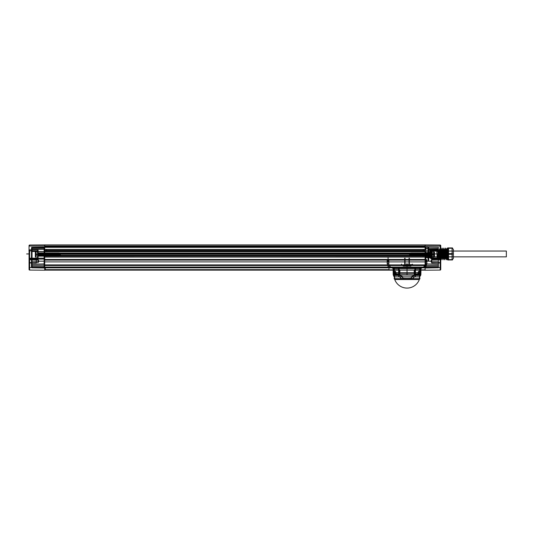 <?xml version="1.0" encoding="UTF-8"?>
<svg xmlns="http://www.w3.org/2000/svg" width="533" height="533" viewBox="0 0 533 533"><rect width="100%" height="100%" fill="white"/><g stroke="black" fill="none" stroke-linecap="round" stroke-linejoin="round"><path stroke-width="0.8" d="M44.705 247.092A0.6 0.426 180 0 1 44.112 247.519L44.112 248.311L32.053 248.385L32.053 247.672L32.053 249.451L32.053 248.385L44.112 248.311L44.112 249.337L32.053 249.451L44.112 249.337L44.112 247.519A0.6 0.426 0 0 0 44.705 247.092L425.094 247.072L425.094 250.623L44.705 250.623L44.705 251.629L425.094 251.629L425.094 253.795L425.094 253.042L44.705 253.042L44.705 246.499L44.705 247.885L44.705 246.719L425.094 246.719L44.705 246.719L44.705 247.325C44.705 248.871 44.705 248.871 44.705 247.325L44.705 246.719L377.011 246.719L44.705 246.719L44.705 247.325L425.094 247.325L425.094 251.256L425.094 250.37L425.094 251.256L44.705 251.256L44.705 249.391L44.705 250.623L425.094 250.623L425.094 249.391L44.705 249.391L425.094 249.391L425.094 250.923L44.705 250.923M425.094 256.053L425.094 255.3L425.094 256.053L44.705 256.053L44.705 255.3L44.705 256.153L425.094 256.053L44.705 256.053L425.094 256.153L425.094 259.484L388.077 259.484L388.077 257.073L425.094 257.073L425.094 259.484L388.077 259.484L388.077 257.073L382.414 257.073L425.094 257.073L382.414 257.073L425.094 257.073L425.094 256.053M425.094 261.89L425.094 264.901L425.094 259.484L425.094 261.89L44.705 261.89L44.705 259.484L425.094 259.484L44.705 259.484L425.094 259.484L44.705 259.484L425.094 259.484L44.705 259.484L44.705 264.901L44.705 260.084L425.094 260.084L44.705 260.084L425.094 260.084L44.705 260.084L44.705 259.484L44.705 261.89L425.094 261.89M425.094 267.066L425.094 265.501L44.705 265.501L425.094 265.501L44.705 265.501L425.094 265.501L425.094 269.898L425.094 267.066L44.705 267.066L44.705 269.898L44.705 264.901L425.094 264.901L44.705 264.901L44.705 267.066L425.094 267.066L44.705 267.066L425.094 267.066L44.705 267.066L425.094 267.066L44.705 267.066L425.094 267.066L425.094 267.832L44.705 267.832L425.094 267.832L425.094 267.066M425.094 267.486L425.094 254.234L425.094 270.131L44.705 270.131L425.094 270.131L44.705 269.898L425.094 270.131L425.094 245.973L425.094 270.198L425.094 267.486L44.705 267.486L44.705 254.234L44.705 267.486L440.151 267.486L440.151 258.898L431.723 258.752L440.151 258.898L440.151 267.486L425.094 267.486M44.705 247.325L377.011 247.325L377.011 246.719L377.011 247.325C376.938 248.878 376.938 248.878 377.011 247.325L44.705 247.325L44.705 249.431L425.094 249.431M44.705 245.973L44.705 251.683L44.705 245.973L425.094 245.973L425.094 244.914L425.094 251.683L425.094 244.914L425.094 245.973L44.705 245.973L44.705 244.914L425.094 244.914L44.705 244.914L44.705 251.683L425.094 251.683L425.094 254.234L425.094 251.683L44.705 251.683L44.705 254.234L425.094 254.234L44.705 254.234L44.705 244.914L44.705 245.973L29.655 246.066L44.705 245.973M44.705 257.073L382.414 257.073C375.252 257.073 375.252 257.073 382.414 257.073L44.705 257.073L44.705 256.153L44.705 257.073M425.094 250.923L44.705 251.256L44.705 247.885L44.625 250.104L44.705 249.431L44.112 249.337L44.112 251.616L32.053 251.489L32.053 249.451L32.053 259.131L32.053 251.489L44.112 251.616L44.112 249.337L44.705 249.431M425.094 250.37L44.705 250.37C44.705 247.978 44.705 247.978 44.705 250.37L425.094 250.37C425.094 247.978 425.094 247.978 425.094 250.37M425.094 253.795L44.705 253.795L44.705 255.3L44.705 253.795L425.094 253.795L425.094 255.3L44.705 255.3L425.094 255.3L425.094 253.795M425.687 251.403L425.181 251.416L425.181 251.769L425.687 251.403L425.687 261.17L425.687 254.794L428.699 254.747L428.699 250.277L431.23 250.277L431.41 250.683L431.703 249.884L430.524 251.942L431.703 249.884L438.339 249.884L425.181 250.277L425.094 248.525L425.687 248.525L425.687 250.217L425.181 249.897L425.094 256.573L425.094 253.042L44.705 253.042L44.705 251.629L425.094 251.629L425.094 250.623L425.094 253.042L425.181 249.764L425.687 249.977L425.181 249.97L425.181 250.936C425.181 247.932 425.181 253.941 425.181 250.936C425.181 253.941 425.181 247.932 425.181 250.936L423.275 250.936C423.275 247.985 423.275 253.888 423.275 250.936L425.181 250.936L425.181 252.109L425.687 251.896L425.181 251.902M44.705 270.131L44.705 267.486L44.705 270.131M388.077 259.484C373.78 259.484 373.78 259.484 388.077 259.484M44.705 267.832L44.705 267.066L44.705 267.832L44.705 267.066L44.705 267.832L425.094 267.832L44.705 267.832M416.026 267.832L421.563 267.832L420.577 268.719L420.457 274.462L420.577 268.719L421.563 267.832L416.026 267.832A0.906 0.533 90 0 0 415.493 268.719L415.447 274.462L415.493 268.719L414.841 268.719L420.577 268.719L415.493 268.719A0.906 0.533 -90 0 1 416.026 267.832M398.944 267.832L415.134 267.832L398.944 267.832L399.29 275.128L403.108 276.86L399.783 275.468L398.631 274.462L398.584 268.719L398.631 274.462L399.29 275.128L399.237 268.719L398.584 268.719L414.841 268.719L414.787 275.128L415.447 274.462L414.787 275.128L415.134 267.832L414.841 268.719L399.237 268.719L398.944 267.832M390.902 267.832L425.094 267.832L388.983 267.832L390.902 267.832L390.323 266.933L388.377 266.933L387.298 263.529L387.298 260.897L388.744 260.897L387.298 260.897L387.298 259.704L388.744 259.704L387.178 259.824L387.178 260.897L388.697 261.65L387.444 260.657L388.744 261.743L388.744 260.004L388.744 263.535L388.863 259.824L387.298 260.004L388.863 260.004L388.863 263.535L388.863 259.824L388.863 263.535A4.331 4.331 0 0 0 388.863 263.555L388.863 263.555A4.331 4.331 0 0 1 388.863 263.535L388.744 263.535A4.457 4.457 0 0 0 388.744 263.555L387.178 263.555L388.744 263.555A4.457 4.457 0 0 1 388.744 263.535L388.744 263.529C388.53 264.341 389.057 265.474 390.323 266.933C389.07 265.507 388.544 264.375 388.744 263.529L388.744 262.109L387.178 262.109L388.744 262.109L387.298 260.63L387.298 260.004L387.178 260.897L387.178 259.824L387.178 263.535L387.178 260.897L387.178 263.535L387.178 262.109L387.178 263.535L388.377 266.933L390.403 266.846C389.17 265.427 388.657 264.321 388.863 263.535C388.67 264.348 389.183 265.454 390.403 266.846L390.902 267.832M421.916 267.832L420.983 268.719L421.916 267.832L421.017 267.832L420.63 268.712L420.537 274.462L419.724 276.554L420.537 274.462L421.017 267.832L419.724 267.832L419.638 276.86L420.65 275.468L419.638 276.86L419.724 267.832L419.724 275.654L420.644 267.832L420.237 268.712L420.117 274.462L419.424 276.86L420.031 275.808L419.424 276.86L419.724 267.832L421.916 267.832M420.983 268.719L420.89 274.462L420.983 268.719L420.63 268.712L420.983 268.719M393.62 274.462L393.501 268.719L394.047 275.808L393.62 274.462L398.631 274.462L393.62 274.462L393.967 274.462L393.84 268.712L393.441 267.832L392.515 267.832L393.441 267.832L393.84 268.712L394.18 275.314L393.62 274.462M393.094 268.719L393.187 274.462L393.094 268.719L392.161 267.832L393.447 268.712L393.061 267.832L392.161 267.832L393.061 267.832L393.447 268.712L393.541 274.462L393.447 268.712L393.094 268.719M420.204 275.468L420.457 274.462L420.031 275.808L419.897 275.314L414.294 275.468L410.97 276.86L414.787 275.128L414.294 275.468L420.204 275.468M394.533 276.86L394.047 275.808L394.533 276.86L410.97 276.86L394.533 276.86M393.427 275.468L394.114 276.86L393.427 275.468L393.187 274.462L393.427 275.468L393.541 274.462L394.44 276.86L393.747 275.314L393.427 275.468M419.678 276.86L394.4 276.86L419.678 276.86L419.917 278.906M394.16 278.906L419.917 278.906L394.16 278.906L394.4 276.86M419.678 278.666L394.4 278.666L419.678 278.666M403.354 278.906L410.723 278.906L401.502 278.566L398.764 276.227L401.502 278.566L410.723 278.313L414.181 275.215L414.201 270.471L414.181 275.215L410.723 278.313L412.575 278.566L415.314 276.227L412.575 278.566L403.354 278.313L399.897 275.215L403.354 278.313L403.354 278.906M412.375 278.906L410.723 278.906L412.375 278.906C423.868 278.906 423.868 278.906 412.375 278.906L412.575 278.566C424.508 278.566 424.508 278.566 412.575 278.566L412.375 278.906M388.983 267.832L389.017 269.878L398.398 269.905L389.017 269.878L388.977 267.573L388.284 267.006L387.178 263.535L388.983 267.832L388.284 267.006L388.983 267.832L45.312 267.832L388.983 267.832L388.983 269.638L45.312 269.638L388.983 269.638L388.983 267.832M399.877 270.471L399.897 275.215L399.877 270.471L398.617 270.471L398.637 275.215L398.617 270.471L399.877 270.471L398.398 269.905L399.877 270.471M415.44 275.215L415.46 270.471L415.44 275.215A2.405 1.259 -90 0 1 415.314 276.227C425.201 276.227 425.201 276.227 415.314 276.227L414.181 275.215L415.44 275.215C425.481 275.215 425.481 275.215 415.44 275.215L414.181 275.215L415.314 276.227A2.405 1.259 -90 0 0 415.44 275.215M425.094 267.832L425.061 269.878L416.013 269.878L414.201 270.471L415.46 270.471L414.201 270.471L416.013 269.878L425.061 269.878L425.094 267.832L426.9 263.535L426.9 260.764L425.381 261.65L426.78 260.63L425.334 261.743L425.334 263.535L425.334 260.897L426.78 260.897L425.334 260.897L425.334 259.704L426.78 259.704L425.334 259.704L426.78 259.704L425.334 259.704L425.334 261.743L426.633 260.657L425.647 261.683L426.633 260.657L426.9 260.897L426.9 259.824L425.334 260.004L426.78 260.004L426.78 260.63L426.9 259.824L426.9 263.535L426.9 262.109L425.334 262.109L426.9 262.109L426.9 263.535A6.016 6.016 0 0 1 426.9 263.555L425.214 263.555L426.9 263.555A6.016 6.016 0 0 0 426.9 263.535L426.78 260.897L426.9 263.535L425.8 267.006L426.78 263.529L425.7 266.933L423.755 266.933C425.014 265.494 425.541 264.361 425.334 263.529L425.334 263.535A4.457 4.457 0 0 1 425.334 263.555A4.457 4.457 0 0 0 425.334 263.535L425.214 263.535A4.331 4.331 0 0 1 425.214 263.555A4.331 4.331 0 0 0 425.214 263.535L425.334 263.535C425.541 264.368 425.014 265.501 423.755 266.933L425.7 266.933L425.094 267.832M423.675 266.846C424.901 265.447 425.414 264.341 425.214 263.535C425.414 264.335 424.901 265.441 423.675 266.846L423.675 266.846M423.528 267.093L423.175 267.832L423.528 267.093M423.175 267.832L423.462 267.013L423.175 267.832M391.029 267.832L390.616 267.013L391.029 267.832M420.65 275.468L420.89 274.462L420.65 275.468L420.33 275.314L420.65 275.468M394.36 275.654L394.36 267.832L393.441 267.832L394.36 267.832L394.36 276.554L394.36 267.832L393.061 267.832L394.36 267.832L394.36 275.654M393.501 268.719L392.515 267.832L393.501 268.719L398.584 268.719L393.501 268.719M398.051 267.832L392.515 267.832L398.051 267.832A0.906 0.533 -90 0 1 398.584 268.719A0.906 0.533 90 0 0 398.051 267.832M420.457 274.462L415.447 274.462L420.457 274.462M420.89 274.462L420.537 274.462L420.89 274.462M393.187 274.462L393.541 274.462L393.187 274.462M420.577 268.719L420.237 268.712L420.577 268.719M393.874 275.468L399.783 275.468L393.874 275.468M419.544 276.86L410.97 276.86L419.544 276.86M401.702 278.906C390.209 278.906 390.209 278.906 401.702 278.906L401.502 278.566C389.57 278.566 389.57 278.566 401.502 278.566L401.702 278.906M410.723 278.906L410.723 278.313L410.723 278.906M398.764 276.227C388.877 276.227 388.877 276.227 398.764 276.227A2.405 1.259 90 0 1 398.637 275.215C388.597 275.215 388.597 275.215 398.637 275.215L399.897 275.215L398.764 276.227L399.897 275.215L398.637 275.215A2.405 1.259 90 0 0 398.764 276.227M398.617 270.471C388.497 270.471 388.497 270.471 398.617 270.471L398.398 269.905L398.617 270.471M415.46 270.471C425.581 270.471 425.581 270.471 415.46 270.471L415.68 269.905L415.46 270.471M398.064 269.878C387.877 269.878 387.877 269.878 398.064 269.878M416.013 269.878C426.2 269.878 426.2 269.878 416.013 269.878M401.576 264.168L401.576 264.981L401.576 264.168M401.709 264.861L403.168 264.861L403.168 266.007L406.299 266.007L406.246 264.861L401.709 264.861M407.159 264.861L406.919 265.707L407.412 264.861L407.518 266.007L407.518 264.861L407.778 266.007L410.91 266.007L407.039 266.007L407.039 272.57C414.687 272.57 414.687 272.57 407.039 272.57C399.39 272.57 399.39 272.57 407.039 272.57L419.498 272.57L417.945 272.57L417.945 273.769L417.945 272.57L396.132 272.57L396.132 273.769L394.82 273.769L394.82 272.57L395.666 272.57L394.82 272.57L394.82 273.769L396.132 273.769L396.132 272.57L394.58 272.57L394.4 274.975L394.58 272.57L394.16 272.603L394.58 272.57L394.58 273.769L394.58 272.57L394.58 273.769L394.58 272.57L407.039 272.57L407.039 266.007L407.578 266.007L407.698 263.782L407.578 266.007C414.101 266.007 414.101 266.007 407.578 266.007L406.499 266.007L406.386 263.782L406.499 266.007L406.386 263.782L406.499 266.007L407.039 266.007L403.168 266.007M409.391 264.861C408.978 264.861 408.978 264.861 409.391 264.861C408.978 264.861 408.978 264.861 409.391 264.861L409.391 258.245C408.978 258.245 408.978 258.245 409.391 258.245L409.391 264.861M405.067 264.861C404.654 264.861 404.654 264.861 405.067 264.861L405.067 258.245C404.654 258.245 404.654 258.245 405.067 258.245M403.168 264.861L412.275 264.575L412.502 264.981L410.91 264.861L410.91 266.007M412.502 264.168L412.502 264.981L412.502 264.168M406.859 266.007L406.299 266.007M420.284 272.636L419.498 272.57L419.917 272.603L419.498 272.57L419.498 273.769L419.498 272.57L419.498 273.769L418.438 273.769L419.498 273.769L419.678 272.583L419.678 274.975L419.251 274.975L419.251 273.769L417.945 273.769L419.251 273.769L419.251 274.975L419.678 274.975L419.678 272.583L420.284 272.636L420.284 274.975L420.284 272.636M419.138 271.364L418.438 271.364L419.917 272.143L419.138 271.364M418.278 273.769L419.258 273.769L418.278 273.769L418.418 272.57L419.258 272.57L418.418 272.57L418.278 273.769M419.258 273.769L419.258 272.57L419.258 273.769M419.917 272.603L419.917 272.143L419.917 272.603M418.438 271.364L418.438 273.769L418.438 271.364M407.039 274.975L394.7 275.175L394.826 273.769L394.826 274.975L394.4 274.975L407.039 274.975L395.06 274.975L395.06 273.769L394.96 274.975L419.378 275.175L407.039 274.975L407.039 273.769L419.025 273.769L419.025 274.975L419.251 273.769L407.039 273.769L407.039 272.57M393.8 272.636L393.8 274.975L393.8 272.636L394.4 272.583L393.8 272.636M394.94 271.364L394.16 272.143L395.639 271.364L394.94 271.364M395.666 273.169L395.799 273.769L395.666 273.169M394.58 273.769L407.039 273.769L394.58 273.769M395.639 271.364L395.639 273.769L395.639 271.364M394.16 272.603L394.16 272.143L394.16 272.603M394.58 274.975L394.746 279.532L419.331 279.532L394.746 279.532A13.112 13.112 0 0 0 419.331 279.532L419.498 274.975M406.246 265.707L406.559 264.861L406.299 265.707M410.91 264.861L407.625 264.861L407.625 265.707M407.832 264.861L407.832 265.707L407.219 265.707M409.011 258.245L409.011 264.861L409.011 258.245M404.687 258.245L404.687 264.861M409.391 258.245C408.978 258.245 408.978 258.245 409.391 258.245M406.919 264.861L406.246 264.861M406.499 266.007C399.977 266.007 399.977 266.007 406.499 266.007M407.219 266.007L407.778 266.007M407.698 263.782C415.414 263.782 415.414 263.782 407.698 263.782C414.074 263.782 414.074 263.782 407.698 263.782M420.284 274.975L419.678 274.975L420.284 274.975M417.945 273.769L407.039 273.769L417.945 273.769M393.8 274.975L394.4 274.975L393.8 274.975M406.386 263.782C398.664 263.782 398.664 263.782 406.386 263.782C400.003 263.782 400.003 263.782 406.386 263.782M401.442 264.168A0.466 0.466 0 0 1 401.675 264.575L401.675 264.575A0.466 0.466 0 0 1 401.582 264.861M45.312 267.832L45.312 269.638L45.312 267.832M425.094 253.242L425.094 254.547C425.094 257.752 425.094 257.752 425.094 254.547C425.094 262.849 425.094 246.239 425.094 254.547L425.094 254.088M425.094 257.785L425.094 261.17L425.094 256.573L425.094 257.785L430.564 257.785L431.117 258.705L430.524 257.079L430.564 257.785L425.094 257.785M425.094 263.355A0.6 0.6 180 0 0 425.687 263.955L425.094 266.587L425.094 263.355L425.094 265.381L438.339 265.381L438.339 266.587L438.339 259.211L431.703 259.211L438.339 259.211L438.339 264.175L425.687 263.955L438.339 264.175L425.687 263.955L425.687 261.17L438.339 261.17L425.094 261.17L425.094 263.355L425.094 261.17L425.687 261.17L425.687 263.955A0.6 0.6 0 0 1 425.094 263.355A0.6 0.6 0 0 0 425.687 263.955L425.687 266.587L425.687 265.381L438.339 265.381L438.339 264.175M425.094 248.525L425.181 249.97M431.723 258.752L431.723 254.234L425.094 254.234L431.723 254.234L431.723 258.752L432.316 258.159L432.316 254.234L432.316 258.159L440.151 258.292L432.316 258.159L440.151 258.292L440.151 250.796L432.316 250.936L432.316 252.149L432.316 250.757L440.151 250.796L440.151 258.292L432.316 258.159L431.723 258.752M432.316 254.547C432.316 262.669 432.316 246.426 432.316 254.547C432.316 262.669 432.316 246.426 432.316 254.547L425.574 254.547C425.574 261.25 425.574 247.845 425.574 254.547C425.574 247.845 425.574 261.25 425.574 254.547L431.83 254.547C431.83 261.07 431.83 248.025 431.83 254.547L425.574 254.547L431.83 254.547C431.83 248.025 431.83 261.07 431.83 254.547L432.316 254.547M440.744 250.197L440.744 246.493L440.744 250.197A0.6 0.6 0 0 1 440.151 250.796L432.316 250.936L440.151 250.796A0.6 0.6 0 0 0 440.744 250.197L440.458 253.948L442.55 253.948C442.55 265.154 442.55 265.154 442.55 253.948C442.55 242.735 442.55 242.735 442.55 253.948L440.458 253.948L440.744 250.197A0.6 0.6 0 0 1 440.151 250.796L440.151 249.77L431.723 249.917L440.151 249.77L440.151 246.066L425.094 245.973L440.151 246.066L440.151 249.77A0.6 0.426 0 0 1 440.744 250.197A0.6 0.426 0 0 0 440.151 249.77L440.151 250.796A0.6 0.6 0 0 0 440.744 250.197M440.744 267.486L440.744 258.898L440.744 269.465L440.744 267.486L440.151 267.486L440.151 270.064L425.094 270.198L440.151 270.064L440.151 267.486L440.744 267.486M440.744 259.058L440.744 263.275L440.744 259.058L440.744 263.275L440.744 259.058L440.145 259.671L431.623 259.824L440.145 259.671L440.744 259.058M440.744 256.106L440.744 258.898L440.744 256.106C440.744 264.781 440.744 264.781 440.744 256.106M439.538 255.354L439.572 253.948C439.705 247.179 439.838 247.179 439.978 253.948L440.085 257.366L442.55 253.948L447.367 253.948C447.367 263.062 447.367 263.062 447.367 253.948C447.367 244.827 447.367 244.827 447.367 253.948L447.967 253.948C447.967 245.593 447.967 245.593 447.967 253.948C447.967 262.296 447.967 262.296 447.967 253.948L443.15 253.948C443.15 243.508 443.15 243.508 443.15 253.948C443.15 264.381 443.15 264.381 443.15 253.948C443.15 263.109 443.15 263.109 443.15 253.948C443.15 244.78 443.15 244.78 443.15 253.948L442.55 253.948C442.916 245.686 443.289 250.557 443.656 256.913C444.042 263.462 444.422 249.671 444.808 249.371C445.175 249.477 445.541 262.702 445.914 257.426C446.294 251.456 446.681 245.087 447.067 253.948L446.234 253.948C445.928 246.186 445.628 246.186 445.328 253.948C445.028 261.71 444.729 261.71 444.429 253.948C444.122 246.179 443.822 246.179 443.523 253.948C443.223 261.71 442.923 261.71 442.623 253.948C442.317 246.186 442.017 246.186 441.717 253.948C441.417 261.703 441.117 261.703 440.818 253.948L440.678 253.948C440.298 242.588 439.918 250.21 439.538 258.285L439.538 255.354L439.538 258.285M447.967 260.117L447.967 247.778L447.967 260.117L447.32 259.464L447.76 249.517L445.455 258.578L443.15 256.926L437.433 250.963L438.093 251.536L436.774 251.536L436.927 253.948C437.227 260.157 437.526 260.157 437.826 253.948C438.133 247.732 438.432 247.732 438.732 253.948C439.032 260.157 439.332 260.157 439.632 253.948C439.932 247.732 440.231 247.732 440.538 253.948C440.838 260.164 441.137 260.164 441.437 253.948C441.737 247.732 442.044 247.732 442.343 253.948L442.49 256.353C442.743 260.051 442.99 259.251 443.243 253.948C443.543 247.745 443.842 247.745 444.149 253.948C444.449 260.157 444.749 260.157 445.048 253.948C445.355 247.745 445.655 247.745 445.954 253.948C446.174 258.552 446.394 259.751 446.614 257.546L447.76 249.517M447.967 247.778L446.747 248.998L447.32 259.464M445.954 253.948L445.468 253.948C445.848 263.182 446.234 256.699 446.614 250.343L446.747 248.998M445.468 253.948C445.168 247.745 444.868 247.745 444.562 253.948C444.315 259.251 444.062 260.051 443.816 256.353L443.663 253.948C443.363 247.732 443.063 247.732 442.756 253.948C442.457 260.164 442.157 260.164 441.857 253.948C441.557 247.732 441.251 247.732 440.951 253.948C440.651 260.157 440.351 260.157 440.051 253.948C439.752 247.732 439.452 247.732 439.145 253.948C438.846 260.157 438.546 260.157 438.246 253.948L438.093 251.536M444.149 253.948L443.663 253.948M442.343 253.948L441.857 253.948M440.538 253.948L440.051 253.948M438.732 253.948L438.246 253.948M436.927 253.948L433.522 253.948C433.522 260.057 433.522 260.057 433.522 253.948C433.522 247.832 433.522 247.832 433.522 253.948C433.522 263.955 433.522 243.934 433.522 253.948L429.911 253.948C429.911 264.168 429.911 243.721 429.911 253.948C429.911 259.291 429.911 259.291 429.911 253.948C429.911 248.598 429.911 248.598 429.911 253.948L437.826 253.948M445.048 253.948L444.562 253.948M443.243 253.948L442.756 253.948M441.437 253.948L440.951 253.948M439.632 253.948L439.145 253.948M442.49 256.353L443.15 256.926L443.816 256.353M436.774 251.536L437.433 250.963M428.106 253.948L429.911 253.948L428.106 253.948C428.106 248.558 428.106 248.558 428.106 253.948C428.106 259.331 428.106 259.331 428.106 253.948M428.106 253.042L428.132 254.148L425.687 254.181L425.687 253.042L428.106 253.042L428.232 248.225L425.687 248.225L425.687 249.977M425.094 246.499A0.6 0.6 0 0 0 425.687 247.105A0.6 0.6 0 0 1 425.094 246.499A0.6 0.58 0 0 0 425.687 247.079L425.687 247.032A0.6 0.6 0 0 1 425.094 246.433A0.6 0.6 0 0 0 425.687 247.032L428.106 247.079L428.106 260.397L428.106 247.145L438.339 247.325L438.339 250.463L431.703 250.517L430.524 251.969L431.703 251.203L438.339 251.083L431.703 251.203L431.703 250.517M422.689 250.936L423.275 250.936C423.275 247.985 423.275 253.888 423.275 250.936L422.689 250.936M425.094 253.042L425.687 253.042L425.687 251.896M431.41 250.683L431.117 251.743L431.117 250.403L431.41 250.683M425.094 252.942L430.524 252.615L431.117 252.336L431.117 251.743L431.137 257.646L431.703 258.385L430.524 257.026L431.117 257.292L430.524 258.372L431.663 257.892L438.339 258.005L431.703 257.892A0.6 0.6 91 0 1 431.117 257.292L431.117 251.803L430.524 250.53L431.703 251.203L430.524 251.942L430.524 257.079L430.524 251.942L431.117 251.743L431.117 252.336L430.524 252.615L428.106 252.915L428.106 252.329M425.687 256.933L430.524 256.986L425.687 256.933A0.6 0.36 0 0 1 425.094 256.573A0.6 0.36 180 0 0 425.687 256.933M428.699 254.747L428.132 254.148M425.687 266.587L438.339 266.587L438.339 267.786L438.339 266.587L425.094 266.587L425.094 268.612L425.094 266.587L425.687 266.587L425.687 268.006L438.339 267.786L425.687 268.006L425.687 266.587M428.252 250.277L428.699 250.277L428.699 247.159L438.339 247.325L425.687 247.105L428.106 247.145L425.687 247.079L425.687 248.525L438.339 248.525L438.339 249.884L438.339 247.325L438.339 248.525L428.252 248.525M425.687 250.217L425.181 250.204M425.094 248.225L425.687 248.225L425.687 247.032L428.325 247.079L428.232 248.225M430.524 251.969L430.524 258.372L438.339 258.458L438.339 258.005L438.339 258.458C438.339 262.016 438.339 262.016 438.339 258.458L431.703 258.385M428.325 247.079L428.419 247.079A0.6 0.6 0 0 0 428.699 247.159L428.699 249.411A0.6 0.386 0 0 0 428.106 249.797A0.6 0.386 180 0 1 428.699 249.411L428.699 260.997L428.699 249.411L438.339 249.304L438.339 247.325L428.699 247.159L428.699 249.411L438.339 249.304L438.339 250.463L430.524 250.53L430.524 257.026M428.699 247.159A0.6 0.6 0 0 1 428.419 247.079L428.106 247.119M431.703 251.203L438.339 251.083L431.703 251.203A0.6 0.6 0 0 0 431.117 251.803A0.6 0.6 0 0 1 431.703 251.203L431.703 249.884L431.703 251.203M431.097 257.359A0.6 0.586 91 0 0 431.663 257.892L431.703 257.892A0.6 0.6 0 0 1 431.117 257.292A0.6 0.6 0 0 0 431.703 257.892L431.703 259.211L431.117 258.705L431.703 259.211L431.703 257.892M431.723 249.917L431.723 251.723L425.094 251.683L431.723 251.723L431.723 249.917L432.316 250.757L431.723 249.917M440.151 245.047L425.094 244.914L440.151 245.047L440.151 246.066L440.151 245.047A0.6 0.6 0 0 1 440.744 245.653C440.345 244.894 440.345 244.894 440.744 245.653L440.744 252.609L440.744 245.653A0.6 0.6 0 0 0 440.151 245.047M440.744 263.275L440.145 262.662L440.145 259.671L440.145 262.662L440.145 259.671L440.145 262.662L431.623 262.516L431.623 259.824L431.623 262.516L440.145 262.662L440.744 263.275M430.811 261.17L431.623 262.516L431.623 259.824L431.623 262.516L430.811 261.17L431.623 259.824L430.811 261.17M432.316 254.234L432.316 252.149L432.316 254.234L431.723 254.234L431.723 251.723L431.723 254.234L432.316 254.234M432.316 250.936L432.316 258.159L432.316 250.936M440.744 258.898A0.6 0.6 0 0 0 440.151 258.292A0.6 0.6 0 0 1 440.744 258.898A0.6 0.6 0 0 0 440.151 258.292L440.151 258.898L440.744 258.898L440.151 258.898L440.151 258.292A0.6 0.6 0 0 1 440.744 258.898M446.614 250.343L446.614 257.546M428.106 254.081L428.106 252.915M425.687 254.181A0.6 0.573 0 0 0 425.094 254.761L425.687 254.794L425.687 254.181M425.094 249.651L425.094 252.222M425.181 251.416L425.181 250.277M431.117 257.346A0.6 0.36 180 0 0 430.524 256.986A0.6 0.36 0 0 1 431.117 257.346M425.687 268.006A0.6 0.6 0 0 0 425.094 268.612A0.6 0.6 0 0 1 425.687 268.006M431.117 257.392L430.524 257.079L431.117 257.392M431.137 257.646L430.564 257.785L431.137 257.646M425.094 252.002L425.094 249.711M438.339 251.083L438.339 249.884L438.339 251.083M438.339 259.211L438.339 258.005L438.339 259.211M425.094 254.547L425.574 254.547L425.094 254.547M440.744 269.465A0.6 0.6 0 0 1 440.151 270.064A0.6 0.6 0 0 0 440.744 269.465M432.316 252.149A0.6 0.426 180 0 0 431.723 251.723A0.6 0.426 0 0 1 432.316 252.149M440.744 246.493A0.6 0.426 180 0 0 440.151 246.066A0.6 0.426 0 0 1 440.744 246.493M440.744 259.364L431.717 259.364L431.717 262.976L431.717 259.364L431.717 262.976L431.717 259.364L440.744 259.364L440.744 262.976L440.744 259.364M440.744 262.976L431.717 262.976L440.744 262.976M431.717 259.664L431.717 262.669L431.717 259.664M429.911 251.043L429.911 256.853L429.911 251.043L506.35 251.043L506.35 256.853L506.35 251.043M429.911 256.853L506.35 256.853M452.517 259.964L448.566 259.964L448.566 247.925L448.566 259.964L448.566 254.268L448.566 259.638L452.084 259.638L452.084 254.268L452.084 259.964L453.383 258.458M452.517 247.925L452.084 247.925L453.383 249.431L453.383 258.458L453.383 249.431M439.978 253.948L440.744 253.948C440.744 264.455 440.744 243.434 440.744 253.948L452.184 253.948C452.184 264.455 452.184 243.434 452.184 253.948L453.383 253.948C453.383 248.405 453.383 248.405 453.383 253.948C453.383 259.484 453.383 259.484 453.383 253.948L439.572 253.948M440.085 257.366L439.538 259.471M439.538 259.724L440.178 249.131C440.391 246.826 440.604 248.431 440.818 253.948M443.523 253.948L441.577 253.948C441.877 246.179 442.183 246.179 442.483 253.948C442.783 261.703 443.083 261.703 443.383 253.948C443.683 246.186 443.989 246.186 444.289 253.948C444.589 261.71 444.888 261.71 445.188 253.948C445.488 246.179 445.795 246.179 446.094 253.948C446.394 261.71 446.694 261.71 446.994 253.948C447.294 246.186 447.593 246.186 447.9 253.948L446.994 253.948M447.067 253.948L446.094 253.948M440.678 253.948C440.978 261.71 441.277 261.71 441.577 253.948M448.566 259.964L452.084 259.964L448.566 259.964M452.084 248.251L452.084 253.621L452.084 247.925L448.566 248.251L452.084 248.251M448.566 253.621L452.084 253.621L452.084 254.268L452.084 253.621L448.566 253.621L448.566 254.268L452.084 254.268L448.566 254.268L448.566 253.621M448.566 247.925L452.084 247.925L448.566 247.925M409.504 255.394L409.504 255.14C409.604 253.028 409.697 252.829 409.79 254.547C409.897 256.626 410.004 256.133 410.11 253.068L410.71 254.547L410.11 252.982L409.504 255.64L412.042 253.741L417.965 253.895C418.072 252.356 418.178 252.569 418.285 254.547L418.292 254.547C418.172 252.336 418.052 252.336 417.932 254.547C417.812 256.753 417.692 256.753 417.572 254.547C417.679 256.746 417.799 256.746 417.919 254.547L417.965 253.895C418.072 252.356 418.178 252.569 418.285 254.547C418.398 256.753 418.525 256.753 418.645 254.547C418.765 252.336 418.885 252.336 419.005 254.547L419.018 254.547C419.125 256.753 419.244 256.753 419.364 254.547C419.258 256.753 419.138 256.753 419.018 254.547C418.898 252.336 418.778 252.336 418.658 254.547C418.538 256.753 418.418 256.753 418.292 254.547C418.172 252.336 418.052 252.336 417.932 254.547C417.812 256.753 417.692 256.753 417.572 254.547L417.572 254.547C417.466 252.569 417.359 252.356 417.259 253.895L417.212 254.547C417.092 256.746 416.973 256.746 416.853 254.547C416.959 256.753 417.079 256.753 417.199 254.547C417.319 252.342 417.439 252.342 417.559 254.547C417.679 256.746 417.799 256.746 417.919 254.547L417.965 253.895L417.612 254.161L420.397 255.054L423.182 255.547L423.535 256.24L423.702 254.547C423.588 256.746 423.469 256.746 423.349 254.547L423.535 256.24L423.702 254.547C423.822 252.349 423.942 252.349 424.061 254.547L424.075 254.547C424.181 256.746 424.301 256.746 424.421 254.547C424.315 256.753 424.195 256.753 424.075 254.547C423.948 252.342 423.828 252.342 423.708 254.547L423.708 254.547C423.588 256.746 423.469 256.746 423.349 254.547L423.349 254.547C423.229 252.349 423.109 252.349 422.989 254.547L422.822 256.24L422.629 254.547C422.509 252.342 422.389 252.342 422.269 254.547C422.149 256.753 422.029 256.753 421.903 254.547C422.016 256.753 422.136 256.753 422.256 254.547C422.376 252.336 422.496 252.336 422.616 254.547C422.736 256.753 422.856 256.753 422.975 254.547C423.102 252.342 423.222 252.342 423.335 254.547L423.535 256.24L423.182 255.547L429.132 254.547C429.238 256.753 429.358 256.753 429.478 254.547C429.598 252.342 429.718 252.342 429.838 254.547L429.851 254.547C429.731 252.349 429.611 252.349 429.491 254.547C429.371 256.746 429.252 256.746 429.132 254.547C429.012 252.342 428.892 252.342 428.765 254.547C428.645 256.753 428.525 256.753 428.405 254.547C428.512 256.753 428.632 256.753 428.759 254.547C428.872 252.402 428.985 252.329 429.098 254.321L429.132 254.547C429.238 256.753 429.358 256.753 429.478 254.547L429.491 254.547C429.371 256.746 429.252 256.746 429.132 254.547C429.012 252.342 428.892 252.342 428.765 254.547L428.765 254.547C428.645 256.753 428.525 256.753 428.405 254.547L428.392 254.321C428.279 252.329 428.159 252.402 428.046 254.547C427.926 256.753 427.806 256.753 427.686 254.547C427.559 252.342 427.439 252.342 427.326 254.547C427.2 256.753 427.08 256.753 426.96 254.547C427.073 256.746 427.193 256.746 427.313 254.547C427.433 252.342 427.553 252.342 427.673 254.547C427.792 256.753 427.912 256.753 428.032 254.547C428.152 252.342 428.272 252.342 428.392 254.547C428.512 256.753 428.632 256.753 428.759 254.547C428.872 252.402 428.985 252.329 429.098 254.321L431.53 253.668L431.883 253.068L431.177 253.068L430.937 254.547C430.811 256.753 430.691 256.753 430.571 254.547L430.571 254.547C430.677 256.753 430.804 256.753 430.924 254.547C431.044 252.342 431.164 252.342 431.284 254.547L433.782 254.547C433.782 243.934 433.782 265.161 433.782 254.547C433.782 243.934 433.782 265.161 433.782 254.547L432.256 254.547L432.256 251.429L432.376 257.686L432.256 254.547L431.643 254.547L431.883 253.068L431.177 253.068L431.53 253.668L431.883 253.068L431.643 254.547L432.256 254.547L432.33 255.893L432.256 254.547L434.548 254.547C434.548 246.479 434.548 262.616 434.548 254.547L432.33 254.494L432.33 251.429L432.33 257.113L432.376 254.461L431.284 254.547C431.404 256.753 431.523 256.753 431.643 254.547C431.523 256.753 431.404 256.753 431.284 254.547C431.164 252.342 431.044 252.342 430.924 254.547L430.937 254.547C430.811 256.753 430.691 256.753 430.571 254.547C430.451 252.342 430.331 252.342 430.211 254.547C430.091 256.753 429.971 256.753 429.851 254.547C429.731 252.349 429.611 252.349 429.491 254.547L429.478 254.547C429.598 252.342 429.718 252.342 429.838 254.547C429.958 256.746 430.078 256.746 430.198 254.547C430.318 252.349 430.437 252.349 430.564 254.547L430.571 254.547C430.677 256.753 430.804 256.753 430.924 254.547L431.177 253.068L431.53 253.668L428.392 254.321C428.279 252.329 428.159 252.402 428.046 254.547L428.046 254.547C427.926 256.753 427.806 256.753 427.686 254.547C427.559 252.342 427.439 252.342 427.326 254.547C427.2 256.753 427.08 256.753 426.96 254.547L426.96 254.547C426.84 252.342 426.72 252.342 426.6 254.547C426.48 256.746 426.36 256.746 426.24 254.547L426.32 255.753L426.587 254.547C426.706 252.342 426.833 252.342 426.953 254.547C427.073 256.746 427.193 256.746 427.313 254.547L427.313 254.547C427.433 252.342 427.553 252.342 427.673 254.547L427.673 254.547C427.792 256.753 427.912 256.753 428.032 254.547C428.152 252.342 428.272 252.342 428.392 254.547L425.96 255.26L426.32 255.753L426.6 254.547C426.48 256.746 426.36 256.746 426.24 254.547L426.24 254.547C426.12 252.342 426 252.342 425.88 254.547L425.607 255.753L425.521 254.547C425.401 252.336 425.281 252.336 425.154 254.547C425.034 256.753 424.914 256.753 424.794 254.547C424.674 252.336 424.554 252.336 424.435 254.547C424.541 252.342 424.661 252.342 424.781 254.547L424.794 254.547C424.674 252.336 424.554 252.336 424.435 254.547L424.435 254.547C424.315 256.753 424.195 256.753 424.075 254.547L424.075 254.547C424.181 256.746 424.301 256.746 424.421 254.547C424.541 252.342 424.661 252.342 424.781 254.547C424.901 256.753 425.021 256.753 425.141 254.547C425.261 252.336 425.381 252.336 425.507 254.547C425.627 256.753 425.747 256.753 425.867 254.547C425.987 252.336 426.107 252.336 426.227 254.547L426.32 255.753L425.96 255.26L425.607 255.753L425.521 254.547C425.401 252.336 425.281 252.336 425.154 254.547C425.034 256.753 424.914 256.753 424.794 254.547L424.781 254.547C424.901 256.753 425.021 256.753 425.141 254.547L425.141 254.547C425.261 252.336 425.381 252.336 425.507 254.547L425.507 254.547C425.627 256.753 425.747 256.753 425.867 254.547L425.607 255.753L425.96 255.26L423.182 255.547L422.822 256.24L422.629 254.547C422.509 252.342 422.389 252.342 422.269 254.547L422.269 254.547C422.149 256.753 422.029 256.753 421.903 254.547L421.903 254.547C421.783 252.336 421.663 252.336 421.543 254.547C421.423 256.753 421.303 256.753 421.183 254.547C421.29 256.753 421.41 256.753 421.53 254.547C421.65 252.342 421.77 252.342 421.896 254.547C422.016 256.753 422.136 256.753 422.256 254.547C422.376 252.336 422.496 252.336 422.616 254.547L422.616 254.547C422.736 256.753 422.856 256.753 422.975 254.547L422.822 256.24L423.182 255.547L420.75 255.4L420.81 254.547C420.93 252.342 421.05 252.342 421.17 254.547L421.183 254.547C421.063 252.342 420.943 252.342 420.823 254.547C420.704 256.753 420.577 256.753 420.464 254.547C420.337 252.342 420.217 252.342 420.097 254.547L420.037 255.4C419.937 256.713 419.837 256.426 419.738 254.547C419.851 256.753 419.971 256.753 420.091 254.547C420.211 252.342 420.33 252.342 420.45 254.547C420.55 256.426 420.65 256.713 420.75 255.4L420.823 254.547C420.704 256.753 420.577 256.753 420.464 254.547C420.337 252.342 420.217 252.342 420.097 254.547L420.037 255.4L420.397 255.054L420.75 255.4C420.65 256.713 420.55 256.426 420.45 254.547L420.45 254.547C420.33 252.342 420.211 252.342 420.091 254.547L420.097 254.547C419.971 256.753 419.851 256.753 419.724 254.547L419.738 254.547C419.618 252.342 419.498 252.342 419.378 254.547C419.484 252.336 419.611 252.336 419.724 254.547L419.738 254.547C419.618 252.342 419.498 252.342 419.378 254.547L419.378 254.547C419.258 256.753 419.138 256.753 419.018 254.547L419.018 254.547C419.125 256.753 419.244 256.753 419.364 254.547C419.484 252.336 419.611 252.336 419.724 254.547C419.837 256.426 419.937 256.713 420.037 255.4L420.397 255.054L417.259 253.895L417.212 254.547C417.092 256.746 416.973 256.746 416.853 254.547L416.853 254.547C416.733 252.342 416.613 252.342 416.486 254.547C416.373 256.753 416.253 256.753 416.126 254.547C416.007 252.342 415.887 252.342 415.767 254.547C415.647 256.753 415.527 256.753 415.407 254.547C415.513 256.753 415.633 256.753 415.753 254.547C415.873 252.336 415.993 252.336 416.113 254.547C416.24 256.753 416.36 256.753 416.48 254.547C416.599 252.342 416.719 252.342 416.839 254.547C416.959 256.753 417.079 256.753 417.199 254.547C417.319 252.342 417.439 252.342 417.559 254.547L417.572 254.547C417.466 252.569 417.359 252.356 417.259 253.895L414.827 253.568L415.18 252.895L415.407 254.547C415.287 252.336 415.167 252.336 415.047 254.547C414.921 256.753 414.801 256.753 414.681 254.547C414.794 256.746 414.914 256.746 415.034 254.547L415.18 252.895L415.394 254.547C415.513 256.753 415.633 256.753 415.753 254.547L415.767 254.547C415.647 256.753 415.527 256.753 415.407 254.547L415.407 254.547C415.287 252.336 415.167 252.336 415.047 254.547L415.047 254.547C414.921 256.753 414.801 256.753 414.681 254.547L414.474 252.895L414.321 254.547C414.201 256.746 414.081 256.746 413.961 254.547C413.841 252.349 413.721 252.349 413.601 254.547C413.481 256.746 413.361 256.746 413.242 254.547C413.348 256.753 413.468 256.753 413.588 254.547C413.708 252.342 413.828 252.342 413.948 254.547C414.068 256.746 414.188 256.746 414.308 254.547C414.427 252.349 414.554 252.349 414.674 254.547C414.794 256.746 414.914 256.746 415.034 254.547L415.18 252.895L414.827 253.568L414.474 252.895L414.321 254.547C414.201 256.746 414.081 256.746 413.961 254.547C413.841 252.349 413.721 252.349 413.601 254.547C413.481 256.746 413.361 256.746 413.242 254.547L413.242 254.547C413.122 252.342 413.002 252.342 412.875 254.547C412.762 256.753 412.635 256.753 412.515 254.547C412.622 256.753 412.742 256.753 412.868 254.547C412.988 252.336 413.108 252.336 413.228 254.547C413.348 256.753 413.468 256.753 413.588 254.547L413.588 254.547C413.708 252.342 413.828 252.342 413.948 254.547L413.948 254.547C414.068 256.746 414.188 256.746 414.308 254.547C414.427 252.349 414.554 252.349 414.674 254.547L414.474 252.895L414.827 253.568L412.042 253.741L412.402 253.188L412.515 254.547C412.395 252.336 412.275 252.336 412.156 254.547C412.036 256.753 411.916 256.753 411.796 254.547L411.689 253.188L411.436 254.547C411.309 256.753 411.19 256.753 411.07 254.547C411.183 256.746 411.303 256.746 411.423 254.547C411.543 252.342 411.663 252.342 411.782 254.547C411.902 256.753 412.022 256.753 412.142 254.547L412.402 253.188L412.502 254.547C412.622 256.753 412.742 256.753 412.868 254.547L412.875 254.547C412.762 256.753 412.635 256.753 412.515 254.547L412.515 254.547C412.395 252.336 412.275 252.336 412.156 254.547L412.156 254.547C412.036 256.753 411.916 256.753 411.796 254.547L411.689 253.188L412.042 253.741L412.402 253.188L412.156 254.547C412.022 256.753 411.902 256.753 411.782 254.547L411.782 254.547C411.663 252.342 411.543 252.342 411.423 254.547L411.436 254.547C411.309 256.753 411.19 256.753 411.07 254.547L411.07 254.547C410.95 252.342 410.83 252.342 410.71 254.547C410.823 252.342 410.943 252.342 411.063 254.547C411.183 256.746 411.303 256.746 411.423 254.547L411.689 253.188L412.042 253.741L409.504 255.14C409.604 253.028 409.697 252.829 409.79 254.547C409.897 256.626 410.004 256.133 410.11 253.068L409.504 255.394M416.113 254.547L416.126 254.547C416.007 252.342 415.887 252.342 415.767 254.547L415.753 254.547C415.873 252.336 415.993 252.336 416.113 254.547C416.24 256.753 416.36 256.753 416.48 254.547L416.486 254.547C416.373 256.753 416.253 256.753 416.126 254.547L416.113 254.547M432.29 255.933L432.376 257.126L432.29 255.933M432.29 256.193L432.376 257.679L432.29 256.193M410.696 254.547L410.11 252.982L410.71 254.547C410.823 252.342 410.943 252.342 411.063 254.547L411.07 254.547C410.95 252.342 410.83 252.342 410.71 254.547L410.71 254.547M421.53 254.547L421.543 254.547C421.423 256.753 421.303 256.753 421.183 254.547C421.29 256.753 421.41 256.753 421.53 254.547C421.65 252.342 421.77 252.342 421.896 254.547L421.903 254.547C421.783 252.336 421.663 252.336 421.543 254.547L421.543 254.547M418.645 254.547L418.658 254.547C418.538 256.753 418.418 256.753 418.292 254.547L418.285 254.547C418.398 256.753 418.525 256.753 418.645 254.547C418.765 252.336 418.885 252.336 419.005 254.547C418.898 252.336 418.778 252.336 418.658 254.547L418.645 254.547M430.198 254.547L430.211 254.547C430.091 256.753 429.971 256.753 429.851 254.547L429.838 254.547C429.958 256.746 430.078 256.746 430.198 254.547C430.318 252.349 430.437 252.349 430.564 254.547C430.451 252.342 430.331 252.342 430.211 254.547L430.211 254.547M432.256 253.215L432.33 252.036L432.256 253.215M434.548 255.607L433.629 255.74L434.548 255.607L433.629 255.74L433.629 255.207L433.629 255.74L434.548 255.607L433.629 255.74L433.629 255.207L434.548 255.207L434.548 254.807L434.548 255.48L433.629 255.74L434.548 255.74L433.629 255.48L434.548 255.207L434.548 254.807L433.629 254.947L433.629 254.148L433.629 254.947L434.548 254.947L434.548 255.74L433.629 255.74L434.548 255.607M434.548 254.288L433.629 254.288L434.548 254.148L434.548 253.615L434.548 254.288L433.629 254.288L433.629 254.807L433.629 254.148L434.548 254.148L434.548 253.615L433.629 253.888L433.629 253.348L433.629 253.888L434.548 253.888L434.548 254.807L433.629 254.947L434.548 254.947L434.548 254.288L433.629 254.288L434.548 254.288L434.548 254.807L433.629 254.807L434.548 254.807L434.548 254.288M434.548 253.348L433.629 253.348L434.548 253.488L433.629 253.348L434.548 253.488L433.629 253.888L434.548 253.888L434.548 253.348L433.629 253.348L434.548 253.348M433.629 255.207L434.548 254.947L433.629 255.207M433.629 254.148L434.548 253.888L433.629 254.148M433.629 253.488L434.548 253.488L433.629 253.488M416.839 254.547L416.853 254.547C416.733 252.342 416.613 252.342 416.486 254.547C416.599 252.342 416.719 252.342 416.839 254.547M421.17 254.547L421.183 254.547C421.063 252.342 420.943 252.342 420.823 254.547L420.81 254.547C420.93 252.342 421.05 252.342 421.17 254.547M423.335 254.547L423.349 254.547C423.229 252.349 423.109 252.349 422.989 254.547L422.975 254.547C423.102 252.342 423.222 252.342 423.335 254.547M426.227 254.547L426.24 254.547C426.12 252.342 426 252.342 425.88 254.547C425.987 252.336 426.107 252.336 426.227 254.547M426.953 254.547L426.96 254.547C426.84 252.342 426.72 252.342 426.6 254.547C426.706 252.342 426.833 252.342 426.953 254.547M413.228 254.547L413.242 254.547C413.122 252.342 413.002 252.342 412.875 254.547C412.988 252.336 413.108 252.336 413.228 254.547M423.702 254.547C423.822 252.349 423.942 252.349 424.061 254.547C423.948 252.342 423.828 252.342 423.708 254.547L423.708 254.547M434.548 254.547C434.548 246.479 434.548 262.616 434.548 254.547L433.782 254.547L434.548 254.547M434.548 255.48L433.629 255.48L434.548 255.48M44.705 263.349L44.705 259.045L44.705 263.349A0.6 0.6 0 0 1 44.112 263.955L44.705 263.349M44.705 266.587L44.705 268.612L44.705 266.587L32.053 266.587L32.053 264.161L31.467 264.768L31.467 266.587L31.467 264.768A0.6 0.6 0 0 1 32.053 264.161L32.053 267.799L32.053 266.587L44.112 266.587L44.112 263.955L32.053 264.161L32.053 259.131L32.053 264.168L44.112 263.955L32.053 264.168L44.112 263.955L44.112 265.161L32.053 265.367L44.112 265.154L44.112 268.006L32.053 267.799L44.112 268.006L44.112 266.587L44.705 266.587M44.705 263.355L44.705 263.355A0.6 0.6 0 0 1 44.112 263.955L44.112 261.17L32.053 261.17L44.112 261.17L44.112 259.045L32.053 259.131L44.112 259.045L44.112 258.152L32.053 258.258L44.112 258.152L44.112 263.955A0.6 0.6 180 0 0 44.705 263.355M44.705 257.712L44.705 251.976L44.705 257.712A0.6 0.446 0 0 1 44.112 258.152L44.112 251.616L44.112 258.152A0.6 0.446 180 0 0 44.705 257.712M44.705 254.547C44.705 263.249 44.705 245.846 44.705 254.547C44.705 263.249 44.705 245.846 44.705 254.547L44.112 254.547C44.112 247.845 44.112 261.25 44.112 254.547C44.112 247.845 44.112 261.25 44.112 254.547L38.09 254.547C38.09 248.018 38.09 261.07 38.09 254.547L44.112 254.547L38.09 254.547C38.09 248.018 38.09 261.07 38.09 254.547L44.705 254.547C44.825 256.753 44.945 256.753 45.065 254.547L45.065 254.547C44.959 256.753 44.839 256.753 44.719 254.547C44.599 252.336 44.479 252.336 44.359 254.547C44.239 256.753 44.119 256.753 43.999 254.547C43.873 252.336 43.753 252.336 43.633 254.547L43.546 255.753L43.273 254.547C43.38 256.746 43.499 256.746 43.626 254.547L43.626 254.547C43.739 252.342 43.866 252.342 43.986 254.547L44.252 255.753L44.346 254.547C44.466 252.336 44.585 252.336 44.705 254.547L44.705 254.547C44.825 256.753 44.945 256.753 45.065 254.547C45.192 252.336 45.312 252.336 45.432 254.547C45.552 256.753 45.671 256.753 45.791 254.547L45.791 254.547C45.685 256.746 45.565 256.746 45.438 254.547C45.325 252.342 45.198 252.342 45.078 254.547L45.065 254.547C44.959 256.753 44.839 256.753 44.719 254.547C44.599 252.336 44.479 252.336 44.359 254.547L44.346 254.547C44.466 252.336 44.585 252.336 44.705 254.547L44.705 254.547M44.705 254.234L44.705 267.486L44.705 251.683L44.705 254.234L38.083 254.234L38.083 258.692L38.083 254.234L44.705 254.234M31.467 261.17L31.467 258.698L31.467 261.17L32.053 261.17L31.467 261.17L31.467 264.768L31.467 261.17M31.467 249.344L31.467 251.123L31.467 249.344L32.053 249.451L31.467 249.344M44.112 247.519L32.053 247.672L32.053 247.312L32.053 247.672L44.112 247.519L44.112 247.105L32.053 247.312L44.112 247.105L44.112 247.519M44.705 251.383L44.705 249.77L44.705 251.383M44.625 250.936C44.625 247.932 44.625 253.941 44.625 250.936C44.625 247.932 44.625 253.941 44.625 250.936L46.531 250.936C46.531 247.985 46.531 253.888 46.531 250.936L44.625 250.936L46.531 250.936C46.531 247.985 46.531 253.888 46.531 250.936L44.625 250.936M47.117 250.936L46.531 250.936L47.117 250.936M37.483 250.816L37.483 252.149L37.483 250.816L38.083 249.977L29.655 249.83L38.083 249.977L38.083 251.723L44.705 251.683L38.083 251.723L38.083 249.977L37.483 250.816M37.483 258.099L37.483 254.234L37.483 258.099L29.648 258.232L37.483 258.099L29.648 258.232L29.648 250.856L37.483 250.996L29.648 250.856L29.648 258.232L37.483 258.099L38.083 258.692L29.655 258.838L38.083 258.692L37.483 258.099L37.483 250.996L29.648 250.856L37.483 250.996L37.483 258.099M37.483 254.547C37.483 263.075 37.483 246.019 37.483 254.547C37.483 263.075 37.483 246.019 37.483 254.547L36.084 254.547C36.084 243.934 36.084 265.161 36.084 254.547C36.084 243.934 36.084 265.161 36.084 254.547L37.603 254.547L37.603 251.429L37.483 257.686L37.603 254.547L38.216 254.547L37.976 253.068L38.689 253.068L38.929 254.547C39.049 256.753 39.169 256.753 39.289 254.547C39.409 252.342 39.535 252.342 39.649 254.547C39.775 256.753 39.895 256.753 40.015 254.547L40.015 254.547C39.902 256.746 39.782 256.746 39.662 254.547C39.542 252.349 39.422 252.349 39.302 254.547L39.289 254.547C39.409 252.342 39.535 252.342 39.649 254.547C39.775 256.753 39.895 256.753 40.015 254.547C40.135 252.349 40.255 252.349 40.375 254.547C40.495 256.746 40.615 256.746 40.735 254.547L40.735 254.547C40.621 256.753 40.501 256.753 40.388 254.547C40.261 252.342 40.142 252.342 40.022 254.547L40.015 254.547C39.902 256.746 39.782 256.746 39.662 254.547L39.662 254.547C39.542 252.349 39.422 252.349 39.302 254.547C39.182 256.753 39.062 256.753 38.942 254.547C38.822 252.342 38.702 252.342 38.583 254.547L35.318 254.547C35.318 246.479 35.318 262.616 35.318 254.547L37.603 254.547L37.537 255.893L37.603 254.547L38.216 254.547L37.976 253.068L38.329 253.668L37.976 253.068L38.689 253.068L38.329 253.668L40.748 254.547C40.854 252.342 40.974 252.342 41.094 254.547C41.214 256.753 41.334 256.753 41.454 254.547L41.474 254.321C41.587 252.329 41.701 252.402 41.821 254.547C41.94 256.753 42.06 256.753 42.18 254.547C42.3 252.342 42.42 252.342 42.54 254.547C42.66 256.753 42.78 256.753 42.9 254.547C42.793 256.746 42.673 256.746 42.553 254.547C42.433 252.342 42.314 252.342 42.194 254.547C42.074 256.753 41.954 256.753 41.827 254.547C41.707 252.342 41.587 252.342 41.467 254.547C41.347 256.753 41.228 256.753 41.108 254.547C40.994 252.402 40.874 252.329 40.761 254.321L40.735 254.547C40.621 256.753 40.501 256.753 40.388 254.547L40.375 254.547C40.495 256.746 40.615 256.746 40.735 254.547C40.854 252.342 40.974 252.342 41.094 254.547L41.094 254.547C41.214 256.753 41.334 256.753 41.454 254.547L40.761 254.321C40.874 252.329 40.994 252.402 41.108 254.547L41.094 254.547C41.228 256.753 41.347 256.753 41.467 254.547L41.467 254.547C41.587 252.342 41.707 252.342 41.827 254.547L41.821 254.547C41.94 256.753 42.06 256.753 42.18 254.547C42.3 252.342 42.42 252.342 42.54 254.547L42.54 254.547C42.66 256.753 42.78 256.753 42.9 254.547L42.9 254.547C43.02 252.342 43.14 252.342 43.26 254.547C43.153 252.342 43.033 252.342 42.913 254.547C42.793 256.746 42.673 256.746 42.553 254.547C42.433 252.342 42.314 252.342 42.194 254.547L42.194 254.547C42.074 256.753 41.954 256.753 41.827 254.547L41.821 254.547C41.701 252.402 41.587 252.329 41.474 254.321L38.329 253.668L38.689 253.068L38.929 254.547C39.049 256.753 39.169 256.753 39.289 254.547L39.302 254.547C39.182 256.753 39.062 256.753 38.942 254.547C38.822 252.342 38.702 252.342 38.583 254.547C38.463 256.753 38.343 256.753 38.216 254.547C38.343 256.753 38.463 256.753 38.583 254.547L37.483 254.547L37.537 251.429L37.483 254.547M29.055 267.486L29.055 258.838L29.055 269.465L29.055 267.486L44.705 267.486L44.705 270.198L44.705 267.486L29.655 267.486L29.655 258.838L29.655 270.064L44.705 270.198L29.655 270.064L29.655 267.486L29.055 267.486M29.055 250.257L29.055 246.493L29.055 250.257A0.6 0.6 0 0 0 29.648 250.856L29.655 249.83A0.6 0.426 0 0 0 29.055 250.257L29.055 256.007L29.055 250.257A0.6 0.6 0 0 0 29.648 250.856L29.655 249.83A0.6 0.426 0 0 0 29.648 250.856A0.6 0.6 0 0 1 29.055 250.257M29.055 263.275L29.055 259.058L29.055 263.275L29.055 259.058L29.055 263.275L29.668 262.662L38.183 262.516L38.183 259.824L38.183 262.516L29.668 262.662L29.055 263.275M29.055 245.653C29.462 244.894 29.462 244.894 29.055 245.653L29.055 252.715L29.055 245.653A0.6 0.6 0 0 1 29.655 245.047L44.705 244.914L29.655 245.047L29.655 246.066L29.655 245.047A0.6 0.6 0 0 0 29.055 245.653M29.262 253.948L27.25 253.948L29.262 253.948M27.25 253.948C27.25 265.154 27.25 265.154 27.25 253.948C27.25 242.735 27.25 242.735 27.25 253.948L26.65 253.948C26.65 243.508 26.65 243.508 26.65 253.948C26.65 264.381 26.65 264.381 26.65 253.948L27.25 253.948M29.055 259.058L29.668 259.671L29.668 262.662L29.668 259.671L29.668 262.662L29.668 259.671L38.183 259.824L29.668 259.671L29.055 259.058M38.989 261.17L38.183 262.516L38.183 259.824L38.183 262.516L38.989 261.17L38.183 259.824L38.989 261.17M31.467 258.698L31.467 251.123L31.467 258.698A0.6 0.44 0 0 1 32.053 258.258A0.6 0.44 180 0 0 31.467 258.698M31.467 248.092L31.467 248.092A0.6 0.426 180 0 1 32.053 247.672A0.6 0.426 0 0 0 31.467 248.092M31.467 266.587L31.467 267.2L31.467 266.587L32.053 266.587L31.467 266.587M31.467 259.131L32.053 259.131L31.467 259.131M44.705 259.045L44.112 259.045L44.705 259.045M44.705 251.976A0.6 0.36 0 0 0 44.112 251.616A0.6 0.36 180 0 1 44.705 251.976M44.625 250.87L44.625 250.104L44.625 250.87M31.467 251.123A0.6 0.36 0 0 0 32.053 251.489A0.6 0.36 180 0 1 31.467 251.123M44.705 247.885A0.6 0.426 0 0 1 44.112 248.311A0.6 0.426 180 0 0 44.705 247.885M44.705 246.499A0.6 0.6 0 0 1 44.112 247.105A0.6 0.6 0 0 0 44.705 246.499M31.467 248.811A0.6 0.426 180 0 1 32.053 248.385A0.6 0.426 0 0 0 31.467 248.811M31.467 247.918A0.6 0.6 0 0 1 32.053 247.312A0.6 0.6 0 0 0 31.467 247.918M44.705 261.17L44.112 261.17L44.705 261.17M44.705 265.161L44.112 265.161L44.705 265.154M44.705 268.612A0.6 0.6 0 0 0 44.112 268.006A0.6 0.6 0 0 1 44.705 268.612M31.467 265.367L32.053 265.367L31.467 265.367M31.467 267.2A0.6 0.6 0 0 0 32.053 267.799A0.6 0.6 0 0 1 31.467 267.2M31.467 264.768A0.6 0.6 180 0 1 32.053 264.168A0.6 0.6 0 0 0 31.467 264.768M37.483 254.234L37.483 252.149L37.483 254.234L38.083 254.234L38.083 251.723L38.083 254.234L37.483 254.234M29.055 258.838L29.055 256.007L29.055 258.838A0.6 0.6 0 0 1 29.648 258.232A0.6 0.6 0 0 0 29.055 258.838A0.6 0.6 0 0 1 29.648 258.232L29.655 258.838L29.055 258.838A0.6 0.6 0 0 1 29.648 258.232L29.655 258.838L29.055 258.838M29.055 256.007C29.055 264.808 29.055 264.808 29.055 256.007M37.483 252.149A0.6 0.426 0 0 1 38.083 251.723A0.6 0.426 180 0 0 37.483 252.149M29.055 246.493A0.6 0.426 0 0 1 29.655 246.066A0.6 0.426 180 0 0 29.055 246.493M29.055 269.465A0.6 0.6 0 0 0 29.655 270.064A0.6 0.6 0 0 1 29.055 269.465M29.055 259.364L29.055 262.976L29.055 259.364L36.277 259.364L36.277 262.976L36.277 259.364L36.277 262.976L36.277 259.364L29.055 259.364L29.055 262.976L29.055 259.364M29.055 262.976L36.277 262.976L29.055 262.976M36.277 259.664L36.277 262.669L36.277 259.664M60.356 255.394L60.356 255.14C60.256 253.028 60.162 252.829 60.076 254.547C59.962 256.626 59.856 256.133 59.756 253.068L59.15 254.547L59.756 252.982L60.356 255.64L57.817 253.741L51.894 253.895C51.794 252.356 51.688 252.569 51.581 254.547L51.568 254.547C51.461 256.753 51.341 256.753 51.221 254.547C51.101 252.336 50.981 252.336 50.855 254.547L50.848 254.547C50.968 252.336 51.088 252.336 51.208 254.547C51.328 256.753 51.448 256.753 51.568 254.547C51.688 252.336 51.808 252.336 51.928 254.547C52.054 256.753 52.174 256.753 52.287 254.547C52.181 256.746 52.061 256.746 51.941 254.547L51.894 253.895C51.794 252.356 51.688 252.569 51.581 254.547L51.568 254.547C51.461 256.753 51.341 256.753 51.221 254.547L51.208 254.547C51.328 256.753 51.448 256.753 51.568 254.547C51.688 252.336 51.808 252.336 51.928 254.547L51.928 254.547C52.054 256.753 52.174 256.753 52.287 254.547L52.287 254.547C52.394 252.569 52.5 252.356 52.607 253.895L52.654 254.547C52.774 256.746 52.894 256.746 53.014 254.547C53.133 252.342 53.253 252.342 53.373 254.547C53.493 256.753 53.613 256.753 53.733 254.547C53.626 256.753 53.507 256.753 53.387 254.547C53.267 252.342 53.14 252.342 53.027 254.547C52.9 256.753 52.78 256.753 52.66 254.547C52.54 252.342 52.421 252.342 52.301 254.547C52.181 256.746 52.061 256.746 51.941 254.547L51.894 253.895L52.254 254.161L49.469 255.054L46.684 255.547L46.331 256.24L46.164 254.547C46.045 252.349 45.925 252.349 45.805 254.547C45.911 252.342 46.031 252.342 46.151 254.547C46.271 256.746 46.391 256.746 46.511 254.547C46.631 252.349 46.751 252.349 46.871 254.547L47.037 256.24L47.237 254.547C47.124 256.753 47.004 256.753 46.884 254.547C46.764 252.342 46.644 252.342 46.524 254.547L46.331 256.24L46.151 254.547C46.271 256.746 46.391 256.746 46.511 254.547C46.631 252.349 46.751 252.349 46.871 254.547L47.037 256.24L46.684 255.547L41.114 254.414L43.899 255.26L43.546 255.753L43.26 254.547C43.38 256.746 43.499 256.746 43.626 254.547L43.546 255.753L43.899 255.26L44.252 255.753L44.359 254.547C44.239 256.753 44.119 256.753 43.999 254.547L44.252 255.753L43.899 255.26L46.684 255.547L46.331 256.24L46.524 254.547C46.644 252.342 46.764 252.342 46.884 254.547L46.871 254.547C47.004 256.753 47.124 256.753 47.244 254.547L47.237 254.547C47.35 252.342 47.47 252.342 47.597 254.547C47.717 256.753 47.837 256.753 47.957 254.547C47.85 256.753 47.73 256.753 47.61 254.547C47.49 252.336 47.364 252.336 47.244 254.547L47.237 254.547C47.35 252.342 47.47 252.342 47.597 254.547L47.597 254.547C47.717 256.753 47.837 256.753 47.957 254.547L47.957 254.547C48.077 252.336 48.197 252.336 48.316 254.547C48.436 256.753 48.556 256.753 48.676 254.547C48.803 252.342 48.923 252.342 49.043 254.547C49.163 256.753 49.283 256.753 49.402 254.547C49.316 256.426 49.209 256.713 49.109 255.4L49.049 254.547C48.929 252.342 48.809 252.342 48.69 254.547C48.57 256.753 48.45 256.753 48.33 254.547C48.21 252.342 48.09 252.342 47.97 254.547C47.85 256.753 47.73 256.753 47.61 254.547C47.49 252.336 47.364 252.336 47.244 254.547L47.037 256.24L46.684 255.547L49.109 255.4L49.043 254.547C49.163 256.753 49.283 256.753 49.402 254.547L49.402 254.547C49.522 252.342 49.642 252.342 49.762 254.547L49.822 255.4C49.922 256.713 50.022 256.426 50.122 254.547C50.015 256.753 49.895 256.753 49.776 254.547C49.656 252.342 49.529 252.342 49.416 254.547C49.316 256.426 49.209 256.713 49.109 255.4L49.469 255.054L49.822 255.4C49.922 256.713 50.022 256.426 50.122 254.547L50.122 254.547C50.242 252.342 50.362 252.342 50.482 254.547C50.602 256.753 50.722 256.753 50.848 254.547C50.968 252.336 51.088 252.336 51.208 254.547L51.221 254.547C51.101 252.336 50.981 252.336 50.855 254.547C50.735 256.753 50.615 256.753 50.495 254.547C50.375 252.336 50.255 252.336 50.135 254.547C50.015 256.753 49.895 256.753 49.776 254.547L49.822 255.4L49.469 255.054L52.607 253.895L52.654 254.547C52.774 256.746 52.894 256.746 53.014 254.547C53.133 252.342 53.253 252.342 53.373 254.547C53.493 256.753 53.613 256.753 53.733 254.547L53.733 254.547C53.853 252.342 53.973 252.342 54.093 254.547C54.213 256.753 54.333 256.753 54.459 254.547C54.353 256.753 54.226 256.753 54.106 254.547C53.986 252.336 53.866 252.336 53.746 254.547C53.626 256.753 53.507 256.753 53.387 254.547L53.387 254.547C53.267 252.342 53.14 252.342 53.027 254.547L53.027 254.547C52.9 256.753 52.78 256.753 52.66 254.547C52.54 252.342 52.421 252.342 52.301 254.547L52.287 254.547C52.394 252.569 52.5 252.356 52.607 253.895L55.032 253.568L54.679 252.895L54.459 254.547C54.579 252.336 54.699 252.336 54.819 254.547C54.939 256.753 55.059 256.753 55.179 254.547L55.392 252.895L55.539 254.547C55.659 256.746 55.785 256.746 55.898 254.547C55.792 256.746 55.672 256.746 55.552 254.547C55.432 252.349 55.312 252.349 55.192 254.547C55.072 256.746 54.952 256.746 54.832 254.547L54.679 252.895L54.466 254.547C54.353 256.753 54.226 256.753 54.106 254.547L54.093 254.547C54.213 256.753 54.333 256.753 54.459 254.547L54.459 254.547C54.579 252.336 54.699 252.336 54.819 254.547L54.819 254.547C54.939 256.753 55.059 256.753 55.179 254.547L55.392 252.895L55.032 253.568L54.679 252.895L54.819 254.547C54.952 256.746 55.072 256.746 55.192 254.547L55.192 254.547C55.312 252.349 55.432 252.349 55.552 254.547L55.539 254.547C55.659 256.746 55.785 256.746 55.898 254.547L55.898 254.547C56.025 252.349 56.145 252.349 56.265 254.547C56.385 256.746 56.505 256.746 56.625 254.547C56.511 256.753 56.391 256.753 56.271 254.547C56.152 252.342 56.032 252.342 55.912 254.547C55.792 256.746 55.672 256.746 55.552 254.547L55.392 252.895L55.032 253.568L57.817 253.741L57.464 253.188L57.357 254.547C57.238 256.753 57.118 256.753 56.998 254.547C57.104 256.753 57.224 256.753 57.344 254.547C57.464 252.336 57.584 252.336 57.704 254.547C57.831 256.753 57.95 256.753 58.07 254.547C57.964 256.753 57.844 256.753 57.717 254.547L57.464 253.188L57.344 254.547C57.464 252.336 57.584 252.336 57.704 254.547C57.831 256.753 57.95 256.753 58.07 254.547L58.17 253.188L58.43 254.547C58.55 256.753 58.67 256.753 58.79 254.547C58.683 256.746 58.563 256.746 58.443 254.547C58.324 252.342 58.204 252.342 58.077 254.547C57.964 256.753 57.844 256.753 57.717 254.547L57.464 253.188L57.817 253.741L58.17 253.188L58.43 254.547C58.55 256.753 58.67 256.753 58.79 254.547L58.79 254.547C58.91 252.342 59.03 252.342 59.15 254.547C59.043 252.342 58.923 252.342 58.803 254.547C58.683 256.746 58.563 256.746 58.443 254.547C58.324 252.342 58.204 252.342 58.077 254.547L58.17 253.188L57.817 253.741L60.356 255.14C60.256 253.028 60.162 252.829 60.076 254.547C59.962 256.626 59.856 256.133 59.756 253.068L60.356 255.394M48.69 254.547L48.676 254.547C48.803 252.342 48.923 252.342 49.043 254.547C48.929 252.342 48.809 252.342 48.69 254.547C48.57 256.753 48.45 256.753 48.33 254.547L48.316 254.547C48.436 256.753 48.556 256.753 48.676 254.547L48.69 254.547M56.638 254.547L56.625 254.547C56.745 252.342 56.864 252.342 56.984 254.547C56.878 252.336 56.758 252.336 56.638 254.547C56.511 256.753 56.391 256.753 56.271 254.547L56.265 254.547C56.385 256.746 56.505 256.746 56.625 254.547L56.625 254.547C56.745 252.342 56.864 252.342 56.984 254.547L56.984 254.547C57.104 256.753 57.224 256.753 57.344 254.547L57.357 254.547C57.238 256.753 57.118 256.753 56.998 254.547C56.878 252.336 56.758 252.336 56.638 254.547M37.57 255.933L37.483 257.126L37.57 255.933M37.57 256.193L37.483 257.679L37.57 256.193M59.163 254.547L59.756 252.982L59.15 254.547C59.043 252.342 58.923 252.342 58.803 254.547L58.79 254.547C58.91 252.342 59.03 252.342 59.15 254.547L59.15 254.547M50.495 254.547L50.482 254.547C50.602 256.753 50.722 256.753 50.848 254.547L50.855 254.547C50.735 256.753 50.615 256.753 50.495 254.547C50.375 252.336 50.255 252.336 50.135 254.547L50.122 254.547C50.242 252.342 50.362 252.342 50.482 254.547L50.495 254.547M45.438 254.547L45.432 254.547C45.552 256.753 45.671 256.753 45.791 254.547L45.791 254.547C45.685 256.746 45.565 256.746 45.438 254.547C45.325 252.342 45.198 252.342 45.078 254.547C45.192 252.336 45.312 252.336 45.432 254.547L45.432 254.547M37.603 253.215L37.537 252.036L37.603 253.215M35.318 255.607L36.237 255.74L35.318 255.607L36.237 255.74L36.237 255.207L36.237 255.74L35.318 255.607L36.237 255.74L36.237 255.207L35.318 255.207L35.318 254.807L35.318 255.48L36.237 255.74L35.318 255.74L36.237 255.48L35.318 255.207L35.318 254.807L36.237 254.947L36.237 254.148L36.237 254.947L35.318 254.947L35.318 255.74L36.237 255.74L35.318 255.607M35.318 254.288L36.237 254.288L35.318 254.148L35.318 253.615L35.318 254.288L36.237 254.288L36.237 254.807L36.237 254.148L35.318 254.148L35.318 253.615L36.237 253.888L36.237 253.348L36.237 253.888L35.318 253.888L35.318 254.807L36.237 254.947L35.318 254.947L35.318 254.288L36.237 254.288L35.318 254.288L35.318 254.807L36.237 254.807L35.318 254.807L35.318 254.288M35.318 253.348L36.237 253.348L35.318 253.488L36.237 253.348L35.318 253.488L36.237 253.888L35.318 253.888L35.318 253.348L36.237 253.348L35.318 253.348M36.237 255.207L35.318 254.947L36.237 255.207M36.237 254.148L35.318 253.888L36.237 254.148M36.237 253.488L35.318 253.488L36.237 253.488M53.746 254.547L53.733 254.547C53.853 252.342 53.973 252.342 54.093 254.547C53.986 252.336 53.866 252.336 53.746 254.547M47.97 254.547L47.957 254.547C48.077 252.336 48.197 252.336 48.316 254.547L48.33 254.547C48.21 252.342 48.09 252.342 47.97 254.547M49.416 254.547L49.402 254.547C49.522 252.342 49.642 252.342 49.762 254.547C49.656 252.342 49.529 252.342 49.416 254.547M43.633 254.547L43.626 254.547C43.739 252.342 43.866 252.342 43.986 254.547L43.999 254.547C43.873 252.336 43.753 252.336 43.633 254.547M42.913 254.547L42.9 254.547C43.02 252.342 43.14 252.342 43.26 254.547C43.153 252.342 43.033 252.342 42.913 254.547M55.912 254.547L55.898 254.547C56.025 252.349 56.145 252.349 56.265 254.547C56.152 252.342 56.032 252.342 55.912 254.547M46.164 254.547C46.045 252.349 45.925 252.349 45.805 254.547C45.911 252.342 46.031 252.342 46.151 254.547L46.164 254.547M40.388 254.547C40.261 252.342 40.142 252.342 40.022 254.547C40.135 252.349 40.255 252.349 40.375 254.547L40.375 254.547M35.318 254.547C35.318 246.479 35.318 262.616 35.318 254.547L36.084 254.547L35.318 254.547M35.318 255.48L36.237 255.48L35.318 255.48"/></g></svg>
